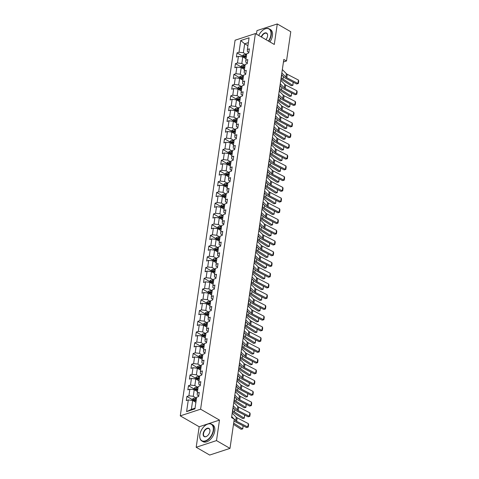 <?xml version="1.0" encoding="UTF-8"?>
<svg xmlns="http://www.w3.org/2000/svg" width="479" height="479" viewBox="0 0 479 479"><rect width="100%" height="100%" fill="white"/><g stroke="black" fill="none" stroke-linecap="round" stroke-linejoin="round"><path stroke-width="0.72" d="M196.18 447.266L216.502 440.602L219.49 420.089L199.174 426.759L196.18 447.266L209.676 455.05L229.992 448.386L234.261 419.131L231.561 417.574L283.813 59.426L286.508 60.983L290.777 31.734L277.281 23.95L256.96 30.614L256.445 34.165M199.174 426.759L180.278 415.862L235.081 40.23L255.397 33.56L200.599 409.192L180.278 415.862M240.733 40.535L239.027 52.235L237.021 52.894L236.422 57.025L238.422 56.366L237.458 62.971L235.458 63.629L234.854 67.761L236.86 67.102L235.896 73.706L233.89 74.365L233.285 78.496L235.291 77.838L234.327 84.442L232.321 85.1L231.722 89.232L233.728 88.573L232.764 95.183L230.758 95.836L230.154 99.967L232.159 99.309L231.195 105.919L229.19 106.572L228.591 110.703L230.591 110.044L229.627 116.654L227.627 117.313L227.022 121.438L229.028 120.78L228.064 127.39L226.058 128.049L225.453 132.174L227.459 131.521L226.495 138.126L224.489 138.784L223.891 142.91L225.896 142.257L224.932 148.861L222.927 149.52L222.322 153.651L224.328 152.993L223.364 159.597L221.358 160.255L220.759 164.387L222.759 163.728L221.795 170.332L219.795 170.991L219.19 175.122L221.196 174.464L220.232 181.068L218.226 181.727L217.622 185.858L219.627 185.199L218.663 191.81L216.658 192.462L216.059 196.594L218.065 195.935L217.101 202.545L215.095 203.204L214.49 207.329L216.496 206.671L215.532 213.281L213.526 213.939L212.927 218.065L214.933 217.406L213.969 224.016L211.963 224.675L211.359 228.8L213.365 228.148L212.401 234.752L210.395 235.411L209.796 239.542L211.796 238.883L210.832 245.488L208.832 246.146L208.227 250.278L210.233 249.619L209.269 256.223L207.263 256.882L206.659 261.013L208.664 260.354L207.7 266.959L205.695 267.617L205.096 271.749L207.102 271.09L206.138 277.694L204.132 278.353L203.527 282.484L205.533 281.826L204.569 288.436L202.563 289.088L201.964 293.22L203.964 292.561L203 299.171L201 299.83L200.396 303.955L202.401 303.297L201.437 309.907L199.432 310.566L198.827 314.691L200.833 314.032L199.869 320.643L197.863 321.301L197.264 325.427L199.27 324.774L198.306 331.378L196.3 332.037L195.695 336.168L197.701 335.51L196.737 342.114L194.731 342.772L194.133 346.904L196.133 346.245L195.169 352.849L193.169 353.508L192.564 357.639L194.57 356.981L193.606 363.585L191.6 364.244L190.995 368.375L193.001 367.716L192.037 374.321L190.037 374.979L189.433 379.111L191.438 378.452L190.474 385.062L188.469 385.715L187.864 389.846L189.87 389.188L188.906 395.798L186.9 396.456L186.301 400.582L188.307 399.923L186.594 411.623L194.947 408.886L196.653 397.187L198.659 396.528L199.258 392.397L197.252 393.055L198.216 386.451L200.222 385.793L200.827 381.661L198.821 382.32L199.785 375.716L201.791 375.057L202.389 370.926L200.39 371.584L201.354 364.98L203.353 364.321L203.958 360.19L201.952 360.849L202.916 354.238L204.922 353.586L205.527 349.454L203.521 350.113L204.485 343.503L206.485 342.85L207.09 338.719L205.084 339.377L206.048 332.767L208.054 332.109L208.658 327.983L206.653 328.642L207.617 322.032L209.622 321.373L210.221 317.248L208.215 317.9L209.179 311.296L211.185 310.637L211.79 306.512L209.784 307.165L210.748 300.561L212.754 299.902L213.353 295.771L211.353 296.429L212.317 289.825L214.317 289.166L214.921 285.035L212.916 285.694L213.879 279.089L215.885 278.431L216.49 274.299L214.484 274.958L215.448 268.354L217.454 267.695L218.053 263.564L216.047 264.222L217.011 257.612L219.017 256.96L219.621 252.828L217.616 253.487L218.58 246.877L220.585 246.224L221.184 242.093L219.184 242.751L220.148 236.141L222.148 235.482L222.753 231.357L220.747 232.016L221.711 225.405L223.717 224.747L224.322 220.621L222.316 221.274L223.28 214.67L225.286 214.011L225.884 209.886L223.879 210.538L224.843 203.934L226.848 203.276L227.453 199.144L225.447 199.803L226.411 193.199L228.417 192.54L229.016 188.409L227.016 189.067L227.974 182.463L229.98 181.804L230.585 177.673L228.579 178.332L229.543 171.727L231.549 171.069L232.147 166.937L230.148 167.596L231.112 160.986L233.111 160.333L233.716 156.202L231.71 156.861L232.674 150.25L234.68 149.598L235.285 145.466L233.279 146.125L234.243 139.515L236.249 138.856L236.848 134.731L234.842 135.389L235.806 128.779L237.812 128.121L238.416 123.995L236.41 124.648L237.374 118.044L239.38 117.385L239.979 113.26L237.979 113.912L238.943 107.308L240.943 106.649L241.548 102.518L239.542 103.177L240.506 96.572L242.512 95.914L243.116 91.782L241.111 92.441L242.075 85.837L244.08 85.178L244.679 81.047L242.673 81.705L243.637 75.101L245.643 74.443L246.248 70.311L244.242 70.97L245.206 64.36L247.212 63.707L247.811 59.576L245.811 60.234L246.775 53.624L248.775 52.965L249.379 48.84L247.374 49.499L249.08 37.799L240.733 40.535L244.685 43.811L243.38 52.762L246.625 54.63M197.252 393.055L197.216 395.025L198.749 395.905M196.504 398.193L193.265 396.319L194.229 389.714L197.468 391.582M188.906 395.798L193.265 396.319M189.87 389.188L194.229 389.714M198.821 382.32L198.785 384.29L200.312 385.17M198.072 387.457L194.827 385.583L195.791 378.979L199.036 380.847M190.474 385.062L194.827 385.583M191.438 378.452L195.791 378.979M200.39 371.584L200.348 373.548L201.881 374.434M199.635 376.722L196.396 374.847L197.36 368.243L200.599 370.111M192.037 374.321L196.396 374.847M193.001 367.716L197.36 368.243M201.952 360.849L201.916 362.813L203.443 363.699M201.204 365.98L197.959 364.112L198.923 357.508L202.168 359.376M193.606 363.585L197.959 364.112M194.57 356.981L198.923 357.508M203.521 350.113L203.479 352.077L205.012 352.963M202.773 355.244L199.527 353.376L200.491 346.766L203.737 348.64M195.169 352.849L199.527 353.376M196.133 346.245L200.491 346.766M205.084 339.377L205.048 341.341L206.581 342.228M204.335 344.509L201.096 342.641L202.06 336.03L205.299 337.905M196.737 342.114L201.096 342.641M197.701 335.51L202.06 336.03M206.653 328.642L206.617 330.606L208.143 331.486M205.904 333.773L202.659 331.905L203.623 325.295L206.868 327.169M198.306 331.378L202.659 331.905M199.27 324.774L203.623 325.295M208.215 317.9L208.179 319.87L209.712 320.75M207.467 323.038L204.228 321.169L205.192 314.559L208.431 316.433M199.869 320.643L204.228 321.169M200.833 314.032L205.192 314.559M209.784 307.165L209.748 309.135L211.275 310.015M209.036 312.302L205.79 310.428L206.754 303.824L210 305.692M201.437 309.907L205.79 310.428M202.401 303.297L206.754 303.824M211.353 296.429L211.311 298.399L212.844 299.279M210.604 301.566L207.359 299.692L208.323 293.088L211.568 294.956M203 299.171L207.359 299.692M203.964 292.561L208.323 293.088M212.916 285.694L212.88 287.663L214.412 288.544M212.167 290.831L208.928 288.957L209.886 282.353L213.131 284.221M204.569 288.436L208.928 288.957M205.533 281.826L209.886 282.353M214.484 274.958L214.448 276.922L215.975 277.808M213.736 280.095L210.491 278.221L211.455 271.617L214.7 273.485M206.138 277.694L210.491 278.221M207.102 271.09L211.455 271.617M216.047 264.222L216.011 266.186L217.544 267.072M215.299 269.354L212.059 267.486L213.023 260.881L216.263 262.749M207.7 266.959L212.059 267.486M208.664 260.354L213.023 260.881M217.616 253.487L217.58 255.451L219.107 256.337M216.867 258.618L213.622 256.75L214.586 250.14L217.831 252.014M209.269 256.223L213.622 256.75M210.233 249.619L214.586 250.14M219.184 242.751L219.143 244.715L220.675 245.601M218.43 247.882L215.191 246.014L216.155 239.404L219.394 241.278M210.832 245.488L215.191 246.014M211.796 238.883L216.155 239.404M220.747 232.016L220.711 233.98L222.244 234.86M219.999 237.147L216.753 235.279L217.717 228.669L220.963 230.543M212.401 234.752L216.753 235.279M213.365 228.148L217.717 228.669M222.316 221.274L222.274 223.244L223.807 224.124M221.567 226.411L218.322 224.543L219.286 217.933L222.531 219.801M213.969 224.016L218.322 224.543M214.933 217.406L219.286 217.933M223.879 210.538L223.843 212.508L225.375 213.389M223.13 215.676L219.891 213.802L220.855 207.197L224.094 209.066M215.532 213.281L219.891 213.802M216.496 206.671L220.855 207.197M225.447 199.803L225.411 201.773L226.938 202.653M224.699 204.94L221.454 203.066L222.418 196.462L225.663 198.33M217.101 202.545L221.454 203.066M218.065 195.935L222.418 196.462M227.016 189.067L226.974 191.037L228.507 191.917M226.262 194.205L223.022 192.33L223.986 185.726L227.226 187.594M218.663 191.81L223.022 192.33M219.627 185.199L223.986 185.726M228.579 178.332L228.543 180.296L230.07 181.182M227.83 183.463L224.585 181.595L225.549 174.991L228.794 176.859M220.232 181.068L224.585 181.595M221.196 174.464L225.549 174.991M230.148 167.596L230.106 169.56L231.638 170.446M229.399 172.727L226.154 170.859L227.118 164.255L230.363 166.123M221.795 170.332L226.154 170.859M222.759 163.728L227.118 164.255M231.71 156.861L231.674 158.824L233.207 159.711M230.962 161.992L227.723 160.124L228.687 153.514L231.926 155.388M223.364 159.597L227.723 160.124M224.328 152.993L228.687 153.514M233.279 146.125L233.243 148.089L234.77 148.975M232.531 151.256L229.285 149.388L230.249 142.778L233.495 144.652M224.932 148.861L229.285 149.388M225.896 142.257L230.249 142.778M234.842 135.389L234.806 137.353L236.339 138.233M234.093 140.521L230.854 138.653L231.818 132.042L235.057 133.916M226.495 138.126L230.854 138.653M227.459 131.521L231.818 132.042M236.41 124.648L236.375 126.618L237.901 127.498M235.662 129.785L232.417 127.917L233.381 121.307L236.626 123.175M228.064 127.39L232.417 127.917M229.028 120.78L233.381 121.307M237.979 113.912L237.937 115.882L239.47 116.762M237.231 119.049L233.986 117.175L234.95 110.571L238.195 112.439M229.627 116.654L233.986 117.175M230.591 110.044L234.95 110.571M239.542 103.177L239.506 105.146L241.039 106.027M238.793 108.314L235.548 106.44L236.512 99.836L239.757 101.704M231.195 105.919L235.548 106.44M232.159 99.309L236.512 99.836M241.111 92.441L241.069 94.411L242.602 95.291M240.362 97.578L237.117 95.704L238.081 89.1L241.326 90.968M232.764 95.183L237.117 95.704M233.728 88.573L238.081 89.1M242.673 81.705L242.637 83.669L244.17 84.555M241.925 86.837L238.686 84.969L239.65 78.364L242.889 80.233M234.327 84.442L238.686 84.969M235.291 77.838L239.65 78.364M244.242 70.97L244.206 72.934L245.733 73.82M243.494 76.101L240.248 74.233L241.212 67.623L244.458 69.497M235.896 73.706L240.248 74.233M236.86 67.102L241.212 67.623M245.811 60.234L245.769 62.198L247.302 63.084M245.056 65.366L241.817 63.497L242.781 56.887L246.02 58.761M237.458 62.971L241.817 63.497M238.422 56.366L242.781 56.887M247.374 49.499L247.338 51.463L248.864 52.349M247.93 45.685L244.685 43.811L248.379 42.601M239.027 52.235L243.38 52.762M216.502 440.602L229.992 448.386M219.49 420.089L200.599 409.192M255.397 33.56L274.293 44.457L277.281 23.95M283.436 61.989L286.508 60.983M195.905 402.318L192.66 400.45L191.355 409.395L195.049 408.186M186.594 411.623L191.355 409.395M188.307 399.923L192.66 400.45M237.021 52.894L242.308 55.941M235.458 63.629L240.745 66.683M233.89 74.365L239.177 77.418M232.321 85.1L237.614 88.154M230.758 95.836L236.045 98.89M229.19 106.572L234.482 109.625M227.627 117.313L232.914 120.361M226.058 128.049L231.345 131.096M224.489 138.784L229.782 141.832M222.927 149.52L228.214 152.567M221.358 160.255L226.651 163.309M219.795 170.991L225.082 174.045M218.226 181.727L223.513 184.78M216.658 192.462L221.951 195.516M215.095 203.204L220.382 206.251M213.526 213.939L218.819 216.987M211.963 224.675L217.25 227.723M210.395 235.411L215.682 238.458M208.832 246.146L214.119 249.194M207.263 256.882L212.55 259.935M205.695 267.617L210.988 270.671M204.132 278.353L209.419 281.407M202.563 289.088L207.856 292.142M201 299.83L206.287 302.878M199.432 310.566L204.719 313.613M197.863 321.301L203.156 324.349M196.3 332.037L201.587 335.084M194.731 342.772L200.024 345.826M193.169 353.508L198.456 356.562M191.6 364.244L196.887 367.297M190.037 374.979L195.324 378.033M188.469 385.715L193.756 388.768M186.9 396.456L192.193 399.504M282.335 69.551L286.364 73.658A3.88 1.724 -171.7 0 0 287.262 74.287L298.423 80.035L297.926 83.478L298.369 83.496L296.651 83.981L285.49 78.233A5.826 2.593 8.3 0 1 284.143 77.287L281.586 74.682M296.651 83.981L297.926 83.478L286.759 77.73A3.88 1.724 -171.7 0 1 285.867 77.101L281.832 72.994M298.423 80.035L298.722 81.089L298.369 83.496M280.939 79.125A3.88 1.724 8.3 0 1 281.532 79.448L291.16 85.693L292.627 85.304L282.999 79.053A5.826 2.593 -171.7 0 0 281.275 78.233L281.077 78.161M245.116 58.234L246.068 58.444M242.182 56.815L242.332 55.809L243.53 54.762A2.06 0.916 8.3 0 1 245.368 54.744L246.571 55.001M246.38 56.306L245.176 56.049A2.06 0.916 -171.7 0 0 243.817 55.971L243.697 56.797A2.06 0.916 8.3 0 1 245.056 56.875L246.26 57.133M243.817 55.971L244.595 56.42A1.048 0.467 8.3 0 1 244.961 56.468L246.314 56.756M293.172 82.19L292.914 85.322L291.16 85.693M292.914 85.322L293.088 82.148M268.432 41.08A9.472 5.652 -60 0 0 270.916 34.973A9.472 5.652 -60 0 0 263.737 29.584A9.472 5.652 -60 0 0 258.726 35.482M263.815 29.542A9.706 5.79 120 0 1 263.887 29.494A9.706 5.79 120 0 1 269.228 28.86A9.706 5.79 120 0 1 271.246 35.015A9.706 5.79 120 0 1 268.713 41.242M261.223 36.919A4.736 2.826 120 0 1 265.109 32.895A4.736 2.826 120 0 1 267.617 35.482A4.736 2.826 120 0 1 267.569 36.075A4.736 2.826 120 0 1 265.935 39.637M269.228 28.86L270.413 29.542A9.706 5.79 120 0 1 272.431 35.697A9.706 5.79 120 0 1 269.905 41.924M267.617 35.572A4.503 2.688 -60 0 0 266.629 33.362A4.503 2.688 -60 0 0 261.51 37.087M213.245 430.292A9.472 5.652 -60 0 0 206.066 424.903A9.472 5.652 -60 0 0 199.845 434.687A9.472 5.652 -60 0 0 199.737 435.872A9.472 5.652 -60 0 0 205.808 440.704A9.472 5.652 -60 0 0 213.245 430.292M206.144 424.855A9.706 5.79 120 0 1 206.221 424.807A9.706 5.79 120 0 1 211.556 424.172A9.706 5.79 120 0 1 213.574 430.328A9.706 5.79 120 0 1 208.844 439.099A9.706 5.79 120 0 1 201.857 440.991A9.706 5.79 120 0 1 199.737 436.052A9.706 5.79 120 0 1 199.737 435.962M209.898 431.387A4.736 2.826 120 0 1 206.784 436.279A4.736 2.826 120 0 1 203.198 433.585A4.736 2.826 120 0 1 206.916 428.382A4.736 2.826 120 0 1 209.952 430.795A4.736 2.826 120 0 1 209.898 431.387M209.946 430.884A4.503 2.688 -60 0 0 208.958 428.681A4.503 2.688 -60 0 0 205.719 429.555A4.503 2.688 -60 0 0 203.521 433.627A4.503 2.688 -60 0 0 204.455 436.483A4.503 2.688 -60 0 0 206.862 436.231M211.556 424.172L212.748 424.855A9.706 5.79 120 0 1 214.76 431.016A9.706 5.79 120 0 1 210.03 439.788A9.706 5.79 120 0 1 203.048 441.674L201.857 440.991M280.766 80.286L284.801 84.394A3.88 1.724 -171.7 0 0 285.7 85.022L296.86 90.77L296.357 94.213L296.8 94.237L295.088 94.716L283.921 88.974A5.826 2.593 8.3 0 1 282.58 88.022L280.017 85.418M295.088 94.716L296.357 94.213L285.197 88.465A3.88 1.724 -171.7 0 1 284.298 87.837L280.263 83.729M296.86 90.77L297.154 91.824L296.8 94.237M279.203 91.022L283.233 95.129A3.88 1.724 -171.7 0 0 284.131 95.764L295.292 101.506L294.789 104.949L295.238 104.973L293.519 105.452L282.359 99.71A5.826 2.593 8.3 0 1 281.011 98.764L278.455 96.153M293.519 105.452L294.789 104.949L283.628 99.201A3.88 1.724 -171.7 0 1 282.73 98.572L278.7 94.465M295.292 101.506L295.585 102.56L295.238 104.973M279.371 89.86A3.88 1.724 8.3 0 1 279.964 90.184L289.597 96.429L291.064 96.04L281.43 89.789A5.826 2.593 -171.7 0 0 279.706 88.968L279.514 88.896M243.548 68.97L244.506 69.18M240.62 67.551L240.763 66.545L241.961 65.497A2.06 0.916 8.3 0 1 243.799 65.479L245.003 65.737M244.817 67.042L243.607 66.785A2.06 0.916 -171.7 0 0 242.248 66.707L242.129 67.533A2.06 0.916 8.3 0 1 243.488 67.611L244.691 67.868M242.248 66.707L243.027 67.156A1.048 0.467 8.3 0 1 243.398 67.204L244.751 67.491M291.603 92.926L291.346 96.057L289.597 96.429M291.346 96.057L291.525 92.884M277.802 100.596A3.88 1.724 8.3 0 1 278.395 100.919L288.029 107.164L289.496 106.775L279.862 100.524A5.826 2.593 -171.7 0 0 278.143 99.704L277.946 99.632M241.985 79.712L242.937 79.915M239.051 78.293L239.201 77.281L240.398 76.233A2.06 0.916 8.3 0 1 242.23 76.215L243.44 76.472M243.248 77.778L242.039 77.52A2.06 0.916 -171.7 0 0 240.686 77.442L240.566 78.269A2.06 0.916 8.3 0 1 241.919 78.346L243.128 78.604M240.686 77.442L241.464 77.891A1.048 0.467 8.3 0 1 241.829 77.939L243.182 78.227M290.04 103.662L289.777 106.799L288.029 107.164M289.777 106.799L289.957 103.62M277.634 101.758L281.67 105.865A3.88 1.724 -171.7 0 0 282.562 106.5L293.729 112.242L293.226 115.684L293.669 115.708L291.951 116.187L280.79 110.445A5.826 2.593 8.3 0 1 279.443 109.499L276.886 106.895M291.951 116.187L293.226 115.684L282.065 109.936A3.88 1.724 -171.7 0 1 281.167 109.308L277.131 105.2M293.729 112.242L294.022 113.295L293.669 115.708M276.072 112.493L280.101 116.601A3.88 1.724 -171.7 0 0 280.999 117.235L292.16 122.977L291.657 126.42L292.106 126.444L290.388 126.929L279.227 121.181A5.826 2.593 8.3 0 1 277.88 120.235L275.317 117.63M290.388 126.929L291.657 126.42L280.496 120.672A3.88 1.724 -171.7 0 1 279.598 120.043L275.569 115.936M292.16 122.977L292.453 124.037L292.106 126.444M274.503 123.235L278.533 127.336A3.88 1.724 -171.7 0 0 279.431 127.971L290.597 133.719L290.094 137.156L290.537 137.18L288.819 137.665L277.658 131.917A5.826 2.593 8.3 0 1 276.311 130.971L273.754 128.366M288.819 137.665L290.094 137.156L278.928 131.414A3.88 1.724 -171.7 0 1 278.036 130.779L274 126.672M290.597 133.719L290.891 134.773L290.537 137.18M276.239 111.332A3.88 1.724 8.3 0 1 276.832 111.655L286.466 117.906L287.933 117.511L278.299 111.26A5.826 2.593 -171.7 0 0 276.575 110.439L276.377 110.368M240.416 90.447L241.368 90.651M237.482 89.028L237.632 88.016L238.829 86.968A2.06 0.916 8.3 0 1 240.668 86.95L241.871 87.208M241.679 88.519L240.476 88.256A2.06 0.916 -171.7 0 0 239.117 88.178L238.997 89.004A2.06 0.916 8.3 0 1 240.356 89.082L241.56 89.339M239.117 88.178L239.895 88.627A1.048 0.467 8.3 0 1 240.26 88.675L241.614 88.968M288.472 114.397L288.214 117.535L286.466 117.906M288.214 117.535L288.388 114.355M274.671 122.067A3.88 1.724 8.3 0 1 275.263 122.39L284.897 128.641L286.364 128.246L276.73 121.995A5.826 2.593 -171.7 0 0 275.012 121.175L274.814 121.103M238.847 101.183L239.805 101.386M235.919 99.764L236.063 98.752L237.267 97.704A2.06 0.916 8.3 0 1 239.099 97.686L240.308 97.944M240.117 99.255L238.907 98.991A2.06 0.916 -171.7 0 0 237.554 98.913L237.434 99.74A2.06 0.916 8.3 0 1 238.787 99.818L239.997 100.081M237.554 98.913L238.326 99.363A1.048 0.467 8.3 0 1 238.698 99.41L240.051 99.704M286.909 125.133L286.646 128.27L284.897 128.641M286.646 128.27L286.825 125.091M273.108 132.803A3.88 1.724 8.3 0 1 273.701 133.126L283.329 139.377L284.795 138.982L275.168 132.737A5.826 2.593 -171.7 0 0 273.443 131.911L273.246 131.839M237.285 111.918L238.237 112.122M234.351 110.499L234.5 109.487L235.698 108.44A2.06 0.916 8.3 0 1 237.536 108.422L238.74 108.679M238.548 109.99L237.344 109.733A2.06 0.916 -171.7 0 0 235.985 109.649L235.866 110.475A2.06 0.916 8.3 0 1 237.225 110.553L238.428 110.817M235.985 109.649L236.764 110.098A1.048 0.467 8.3 0 1 237.129 110.146L238.482 110.439M285.34 135.874L285.083 139.006L283.329 139.377M285.083 139.006L285.256 135.826M272.934 133.97L276.97 138.078A3.88 1.724 -171.7 0 0 277.868 138.706L289.029 144.454L288.526 147.891L288.969 147.915L287.256 148.4L276.09 142.652A5.826 2.593 8.3 0 1 274.748 141.706L272.186 139.102M287.256 148.4L288.526 147.891L277.365 142.149A3.88 1.724 -171.7 0 1 276.467 141.515L272.437 137.407M289.029 144.454L289.322 145.508L288.969 147.915M271.539 143.538A3.88 1.724 8.3 0 1 272.132 143.862L281.766 150.113L283.233 149.717L273.599 143.472A5.826 2.593 -171.7 0 0 271.874 142.646L271.683 142.58M235.716 122.654L236.674 122.858M232.788 121.235L232.932 120.223L234.135 119.175A2.06 0.916 8.3 0 1 235.967 119.157L237.177 119.415M236.985 120.726L235.776 120.468A2.06 0.916 -171.7 0 0 234.423 120.385L234.297 121.211A2.06 0.916 8.3 0 1 235.656 121.295L236.866 121.552M234.423 120.385L235.195 120.834A1.048 0.467 8.3 0 1 235.566 120.882L236.919 121.175M283.778 146.61L283.514 149.741L281.766 150.113M283.514 149.741L283.694 146.562M271.371 144.706L275.401 148.813A3.88 1.724 -171.7 0 0 276.299 149.442L287.46 155.19L286.963 158.633L287.406 158.651L285.688 159.136L274.527 153.388A5.826 2.593 8.3 0 1 273.18 152.442L270.623 149.837M285.688 159.136L286.963 158.633L275.796 152.885A3.88 1.724 -171.7 0 1 274.898 152.25L270.869 148.143M287.46 155.19L287.759 156.244L287.406 158.651M269.976 154.274A3.88 1.724 8.3 0 1 270.569 154.597L280.197 160.848L281.664 160.453L272.03 154.208A5.826 2.593 -171.7 0 0 270.312 153.382L270.114 153.316M234.153 133.39L235.105 133.593M231.219 131.97L231.369 130.959L232.566 129.911A2.06 0.916 8.3 0 1 234.399 129.893L235.608 130.156M235.417 131.462L234.213 131.204A2.06 0.916 -171.7 0 0 232.854 131.126L232.734 131.947A2.06 0.916 8.3 0 1 234.087 132.03L235.297 132.288M232.854 131.126L233.632 131.569A1.048 0.467 8.3 0 1 233.997 131.623L235.351 131.911M282.209 157.346L281.951 160.477L280.197 160.848M281.951 160.477L282.125 157.304M269.803 155.441L273.838 159.549A3.88 1.724 -171.7 0 0 274.736 160.178L285.897 165.926L285.394 169.368L285.837 169.386L284.125 169.871L272.958 164.123A5.826 2.593 8.3 0 1 271.611 163.177L269.054 160.573M284.125 169.871L285.394 169.368L274.233 163.62A3.88 1.724 -171.7 0 1 273.335 162.992L269.3 158.884M285.897 165.926L286.191 166.979L285.837 169.386M268.408 165.016A3.88 1.724 8.3 0 1 269 165.339L278.634 171.584L280.101 171.189L270.467 164.944A5.826 2.593 -171.7 0 0 268.743 164.117L268.545 164.052M232.584 144.125L233.542 144.329M229.651 142.706L229.8 141.7L230.998 140.646A2.06 0.916 8.3 0 1 232.836 140.628L234.039 140.892M233.854 142.197L232.644 141.94A2.06 0.916 -171.7 0 0 231.285 141.862L231.165 142.688A2.06 0.916 8.3 0 1 232.525 142.766L233.728 143.023M231.285 141.862L232.064 142.305A1.048 0.467 8.3 0 1 232.435 142.359L233.788 142.646M280.64 168.081L280.383 171.213L278.634 171.584M280.383 171.213L280.556 168.039M268.24 166.177L272.27 170.284A3.88 1.724 -171.7 0 0 273.168 170.913L284.328 176.661L283.825 180.104L284.275 180.122L282.556 180.607L271.395 174.859A5.826 2.593 8.3 0 1 270.048 173.913L267.492 171.308M282.556 180.607L283.825 180.104L272.665 174.356A3.88 1.724 -171.7 0 1 271.767 173.727L267.737 169.62M284.328 176.661L284.622 177.715L284.275 180.122M266.839 175.751A3.88 1.724 8.3 0 1 267.432 176.074L277.066 182.319L278.533 181.93L268.899 175.679A5.826 2.593 -171.7 0 0 267.18 174.859L266.983 174.787M231.016 154.861L231.974 155.07M228.088 153.442L228.238 152.436L229.435 151.388A2.06 0.916 8.3 0 1 231.267 151.37L232.477 151.627M232.285 152.933L231.076 152.675A2.06 0.916 -171.7 0 0 229.722 152.597L229.603 153.424A2.06 0.916 8.3 0 1 230.956 153.502L232.165 153.759M229.722 152.597L230.501 153.046A1.048 0.467 8.3 0 1 230.866 153.094L232.219 153.382M279.077 178.817L278.814 181.948L277.066 182.319M278.814 181.948L278.994 178.775M266.671 176.913L270.701 181.02A3.88 1.724 -171.7 0 0 271.599 181.649L282.766 187.397L282.263 190.84L282.706 190.864L280.987 191.343L269.827 185.601A5.826 2.593 8.3 0 1 268.479 184.649L265.923 182.044M280.987 191.343L282.263 190.84L271.102 185.092A3.88 1.724 -171.7 0 1 270.204 184.463L266.168 180.355M282.766 187.397L283.059 188.451L282.706 190.864M265.276 186.487A3.88 1.724 8.3 0 1 265.869 186.81L275.497 193.055L276.964 192.666L267.336 186.415A5.826 2.593 -171.7 0 0 265.611 185.595L265.414 185.523M229.453 165.596L230.405 165.806M226.519 164.183L226.669 163.171L227.866 162.124A2.06 0.916 8.3 0 1 229.704 162.106L230.908 162.363M230.716 163.668L229.513 163.411A2.06 0.916 -171.7 0 0 228.154 163.333L228.034 164.159A2.06 0.916 8.3 0 1 229.393 164.237L230.597 164.495M228.154 163.333L228.932 163.782A1.048 0.467 8.3 0 1 229.297 163.83L230.65 164.117M277.509 189.552L277.251 192.684L275.497 193.055M277.251 192.684L277.425 189.51M265.103 187.648L269.138 191.756A3.88 1.724 -171.7 0 0 270.036 192.39L281.197 198.132L280.694 201.575L281.143 201.599L279.425 202.078L268.258 196.336A5.826 2.593 8.3 0 1 266.917 195.39L264.354 192.78M279.425 202.078L280.694 201.575L269.533 195.827A3.88 1.724 -171.7 0 1 268.635 195.198L264.606 191.091M281.197 198.132L281.49 199.186L281.143 201.599M263.707 197.222A3.88 1.724 8.3 0 1 264.3 197.546L273.934 203.791L275.401 203.401L265.767 197.15A5.826 2.593 -171.7 0 0 264.049 196.33L263.851 196.258M227.884 176.338L228.842 176.541M224.956 174.919L225.1 173.907L226.304 172.859A2.06 0.916 8.3 0 1 228.136 172.841L229.345 173.099M229.154 174.404L227.944 174.146A2.06 0.916 -171.7 0 0 226.591 174.069L226.471 174.895A2.06 0.916 8.3 0 1 227.824 174.973L229.034 175.23M226.591 174.069L227.363 174.518A1.048 0.467 8.3 0 1 227.735 174.566L229.088 174.853M275.946 200.288L275.682 203.425L273.934 203.791M275.682 203.425L275.862 200.246M263.54 198.384L267.569 202.491A3.88 1.724 -171.7 0 0 268.468 203.126L279.628 208.868L279.131 212.311L279.574 212.335L277.856 212.814L266.695 207.072A5.826 2.593 8.3 0 1 265.348 206.126L262.791 203.521M277.856 212.814L279.131 212.311L267.965 206.563A3.88 1.724 -171.7 0 1 267.066 205.934L263.037 201.827M279.628 208.868L279.928 209.922L279.574 212.335M262.145 207.958A3.88 1.724 8.3 0 1 262.737 208.281L272.365 214.532L273.832 214.137L264.204 207.886A5.826 2.593 -171.7 0 0 262.48 207.066L262.282 206.994M226.322 187.073L227.274 187.277M223.388 185.654L223.537 184.643L224.735 183.595A2.06 0.916 8.3 0 1 226.567 183.577L227.776 183.834M227.585 185.145L226.381 184.882A2.06 0.916 -171.7 0 0 225.022 184.804L224.902 185.63A2.06 0.916 8.3 0 1 226.256 185.708L227.465 185.966M225.022 184.804L225.801 185.253A1.048 0.467 8.3 0 1 226.166 185.301L227.519 185.595M274.377 211.023L274.12 214.161L272.365 214.532M274.12 214.161L274.293 210.982M261.971 209.119L266.007 213.227A3.88 1.724 -171.7 0 0 266.905 213.862L278.065 219.604L277.563 223.046L278.006 223.07L276.293 223.555L265.127 217.807A5.826 2.593 8.3 0 1 263.779 216.861L261.223 214.257M276.293 223.555L277.563 223.046L266.402 217.298A3.88 1.724 -171.7 0 1 265.504 216.67L261.468 212.562M278.065 219.604L278.359 220.663L278.006 223.07M260.576 218.693A3.88 1.724 8.3 0 1 261.169 219.017L270.803 225.268L272.27 224.873L262.636 218.622A5.826 2.593 -171.7 0 0 260.911 217.801L260.714 217.729M224.753 197.809L225.711 198.013M221.825 196.39L221.969 195.378L223.166 194.33A2.06 0.916 8.3 0 1 225.004 194.312L226.208 194.57M226.022 195.881L224.813 195.618A2.06 0.916 -171.7 0 0 223.453 195.54L223.334 196.366A2.06 0.916 8.3 0 1 224.693 196.444L225.896 196.707M223.453 195.54L224.232 195.989A1.048 0.467 8.3 0 1 224.603 196.037L225.956 196.33M272.808 221.759L272.551 224.896L270.803 225.268M272.551 224.896L272.725 221.717M260.408 219.861L264.438 223.962A3.88 1.724 -171.7 0 0 265.336 224.597L276.497 230.345L275.994 233.782L276.443 233.806L274.724 234.291L263.564 228.543A5.826 2.593 8.3 0 1 262.217 227.597L259.66 224.992M274.724 234.291L275.994 233.782L264.833 228.04A3.88 1.724 -171.7 0 1 263.935 227.405L259.905 223.298M276.497 230.345L276.79 231.399L276.443 233.806M259.007 229.429A3.88 1.724 8.3 0 1 259.6 229.752L269.234 236.003L270.701 235.608L261.067 229.363A5.826 2.593 -171.7 0 0 259.349 228.537L259.151 228.465M223.19 208.545L224.142 208.748M220.256 207.126L220.406 206.114L221.603 205.066A2.06 0.916 8.3 0 1 223.436 205.048L224.645 205.305M224.453 206.617L223.244 206.359A2.06 0.916 -171.7 0 0 221.891 206.275L221.771 207.102A2.06 0.916 8.3 0 1 223.124 207.179L224.334 207.443M221.891 206.275L222.669 206.724A1.048 0.467 8.3 0 1 223.034 206.772L224.388 207.066M271.246 232.501L270.982 235.632L269.234 236.003M270.982 235.632L271.162 232.453M258.84 230.597L262.875 234.704A3.88 1.724 -171.7 0 0 263.767 235.333L274.934 241.081L274.431 244.518L274.874 244.541L273.156 245.026L261.995 239.278A5.826 2.593 8.3 0 1 260.648 238.332L258.091 235.728M273.156 245.026L274.431 244.518L263.27 238.776A3.88 1.724 -171.7 0 1 262.372 238.141L258.337 234.033M274.934 241.081L275.227 242.134L274.874 244.541M257.445 240.165A3.88 1.724 8.3 0 1 258.037 240.488L267.665 246.739L269.132 246.344L259.504 240.099A5.826 2.593 -171.7 0 0 257.78 239.272L257.582 239.207M221.621 219.28L222.573 219.484M218.687 217.861L218.837 216.849L220.035 215.801A2.06 0.916 8.3 0 1 221.873 215.784L223.076 216.041M222.885 217.352L221.681 217.095A2.06 0.916 -171.7 0 0 220.322 217.011L220.202 217.837A2.06 0.916 8.3 0 1 221.561 217.921L222.765 218.179M220.322 217.011L221.1 217.46A1.048 0.467 8.3 0 1 221.466 217.508L222.819 217.801M269.677 243.236L269.42 246.368L267.665 246.739M269.42 246.368L269.593 243.188M257.271 241.332L261.306 245.44A3.88 1.724 -171.7 0 0 262.205 246.068L273.365 251.816L272.862 255.259L273.311 255.277L271.593 255.762L260.432 250.014A5.826 2.593 8.3 0 1 259.085 249.068L256.522 246.463M271.593 255.762L272.862 255.259L261.702 249.511A3.88 1.724 -171.7 0 1 260.804 248.876L256.774 244.775M273.365 251.816L273.659 252.87L273.311 255.277M255.876 250.9A3.88 1.724 8.3 0 1 256.469 251.224L266.102 257.474L267.569 257.079L257.936 250.834A5.826 2.593 -171.7 0 0 256.217 250.008L256.02 249.942M220.053 230.016L221.011 230.219M217.125 228.597L217.268 227.585L218.472 226.537A2.06 0.916 8.3 0 1 220.304 226.519L221.514 226.783M221.322 228.088L220.112 227.83A2.06 0.916 -171.7 0 0 218.759 227.753L218.64 228.579A2.06 0.916 8.3 0 1 219.993 228.657L221.202 228.914M218.759 227.753L219.532 228.196A1.048 0.467 8.3 0 1 219.903 228.249L221.256 228.537M268.114 253.972L267.851 257.103L266.102 257.474M267.851 257.103L268.03 253.93M255.708 252.068L259.738 256.175A3.88 1.724 -171.7 0 0 260.636 256.804L271.803 262.552L271.3 265.995L271.743 266.013L270.024 266.498L258.864 260.75A5.826 2.593 8.3 0 1 257.516 259.804L254.96 257.199M270.024 266.498L271.3 265.995L260.133 260.247A3.88 1.724 -171.7 0 1 259.241 259.618L255.205 255.511M271.803 262.552L272.096 263.606L271.743 266.013M254.313 261.642A3.88 1.724 8.3 0 1 254.906 261.965L264.534 268.21L266.001 267.815L256.373 261.57A5.826 2.593 -171.7 0 0 254.648 260.744L254.451 260.678M218.49 240.751L219.442 240.955M215.556 239.332L215.706 238.326L216.903 237.273A2.06 0.916 8.3 0 1 218.741 237.255L219.945 237.518M219.753 238.823L218.55 238.566A2.06 0.916 -171.7 0 0 217.191 238.488L217.071 239.314A2.06 0.916 8.3 0 1 218.43 239.392L219.633 239.65M217.191 238.488L217.969 238.937A1.048 0.467 8.3 0 1 218.334 238.985L219.687 239.272M266.546 264.707L266.288 267.839L264.534 268.21M266.288 267.839L266.462 264.665M254.139 262.803L258.175 266.911A3.88 1.724 -171.7 0 0 259.073 267.539L270.234 273.287L269.731 276.73L270.174 276.748L268.462 277.233L257.295 271.485A5.826 2.593 8.3 0 1 255.954 270.539L253.391 267.935M268.462 277.233L269.731 276.73L258.57 270.982A3.88 1.724 -171.7 0 1 257.672 270.354L253.636 266.246M270.234 273.287L270.527 274.341L270.174 276.748M252.744 272.377A3.88 1.724 8.3 0 1 253.337 272.701L262.971 278.946L264.438 278.556L254.804 272.306A5.826 2.593 -171.7 0 0 253.08 271.485L252.888 271.413M216.921 251.487L217.879 251.697M213.993 250.068L214.137 249.062L215.334 248.014A2.06 0.916 8.3 0 1 217.173 247.996L218.376 248.254M218.19 249.559L216.981 249.302A2.06 0.916 -171.7 0 0 215.628 249.224L215.502 250.05A2.06 0.916 8.3 0 1 216.861 250.128L218.071 250.385M215.628 249.224L216.4 249.673A1.048 0.467 8.3 0 1 216.771 249.721L218.125 250.008M264.977 275.443L264.719 278.574L262.971 278.946M264.719 278.574L264.899 275.401M252.577 273.539L256.606 277.646A3.88 1.724 -171.7 0 0 257.504 278.275L268.665 284.023L268.168 287.466L268.611 287.49L266.893 287.969L255.732 282.227A5.826 2.593 8.3 0 1 254.385 281.275L251.828 278.67M266.893 287.969L268.168 287.466L257.001 281.718A3.88 1.724 -171.7 0 1 256.103 281.089L252.074 276.982M268.665 284.023L268.964 285.077L268.611 287.49M251.182 283.113A3.88 1.724 8.3 0 1 251.768 283.436L261.402 289.681L262.869 289.292L253.235 283.041A5.826 2.593 -171.7 0 0 251.517 282.221L251.319 282.149M215.358 262.223L216.31 262.432M212.425 260.81L212.574 259.798L213.772 258.75A2.06 0.916 8.3 0 1 215.604 258.732L216.813 258.989M216.622 260.295L215.412 260.037A2.06 0.916 -171.7 0 0 214.059 259.959L213.939 260.786A2.06 0.916 8.3 0 1 215.293 260.863L216.502 261.121M214.059 259.959L214.837 260.408A1.048 0.467 8.3 0 1 215.203 260.456L216.556 260.744M263.414 286.179L263.151 289.31L261.402 289.681M263.151 289.31L263.33 286.137M251.008 284.275L255.044 288.382A3.88 1.724 -171.7 0 0 255.936 289.017L267.102 294.759L266.599 298.201L267.043 298.225L265.324 298.704L254.163 292.962A5.826 2.593 8.3 0 1 252.816 292.016L250.26 289.406M265.324 298.704L266.599 298.201L255.439 292.453A3.88 1.724 -171.7 0 1 254.541 291.825L250.505 287.717M267.102 294.759L267.396 295.812L267.043 298.225M249.613 293.849A3.88 1.724 8.3 0 1 250.206 294.172L259.84 300.417L261.306 300.028L251.673 293.777A5.826 2.593 -171.7 0 0 249.948 292.956L249.751 292.885M213.79 272.964L214.742 273.168M210.856 271.545L211.005 270.533L212.203 269.485A2.06 0.916 8.3 0 1 214.041 269.467L215.245 269.725M215.053 271.03L213.85 270.773A2.06 0.916 -171.7 0 0 212.49 270.695L212.371 271.521A2.06 0.916 8.3 0 1 213.73 271.599L214.933 271.856M212.49 270.695L213.269 271.144A1.048 0.467 8.3 0 1 213.634 271.192L214.993 271.479M261.845 296.914L261.588 300.052L259.84 300.417M261.588 300.052L261.762 296.872M249.445 295.01L253.475 299.118A3.88 1.724 -171.7 0 0 254.373 299.752L265.534 305.494L265.031 308.937L265.48 308.961L263.761 309.44L252.601 303.698A5.826 2.593 8.3 0 1 251.253 302.752L248.697 300.147M263.761 309.44L265.031 308.937L253.87 303.189A3.88 1.724 -171.7 0 1 252.972 302.56L248.942 298.453M265.534 305.494L265.827 306.548L265.48 308.961M248.044 304.584A3.88 1.724 8.3 0 1 248.637 304.907L258.271 311.158L259.738 310.763L250.104 304.512A5.826 2.593 -171.7 0 0 248.385 303.692L248.188 303.62M212.221 283.7L213.179 283.903M209.293 282.281L209.437 281.269L210.64 280.221A2.06 0.916 8.3 0 1 212.472 280.203L213.682 280.46M213.49 281.772L212.281 281.508A2.06 0.916 -171.7 0 0 210.928 281.43L210.808 282.257A2.06 0.916 8.3 0 1 212.161 282.335L213.371 282.592M210.928 281.43L211.7 281.88A1.048 0.467 8.3 0 1 212.071 281.927L213.424 282.221M260.283 307.65L260.019 310.787L258.271 311.158M260.019 310.787L260.199 307.608M247.877 305.746L251.906 309.853A3.88 1.724 -171.7 0 0 252.804 310.488L263.971 316.23L263.468 319.673L263.911 319.697L262.193 320.182L251.032 314.434A5.826 2.593 8.3 0 1 249.685 313.488L247.128 310.883M262.193 320.182L263.468 319.673L252.301 313.925A3.88 1.724 -171.7 0 1 251.409 313.296L247.374 309.189M263.971 316.23L264.264 317.29L263.911 319.697M246.481 315.32A3.88 1.724 8.3 0 1 247.074 315.643L256.702 321.894L258.169 321.499L248.541 315.248A5.826 2.593 -171.7 0 0 246.817 314.428L246.619 314.356M210.658 294.435L211.61 294.639M207.724 293.016L207.874 292.004L209.072 290.957A2.06 0.916 8.3 0 1 210.91 290.939L212.113 291.196M211.922 292.507L210.718 292.244A2.06 0.916 -171.7 0 0 209.359 292.166L209.239 292.992A2.06 0.916 8.3 0 1 210.598 293.07L211.802 293.334M209.359 292.166L210.137 292.615A1.048 0.467 8.3 0 1 210.503 292.663L211.856 292.956M258.714 318.385L258.456 321.523L256.702 321.894M258.456 321.523L258.63 318.343M246.308 316.487L250.343 320.589A3.88 1.724 -171.7 0 0 251.241 321.223L262.402 326.971L261.899 330.408L262.342 330.432L260.63 330.917L249.463 325.169A5.826 2.593 8.3 0 1 248.122 324.223L245.559 321.619M260.63 330.917L261.899 330.408L250.739 324.666A3.88 1.724 -171.7 0 1 249.84 324.032L245.811 319.924M262.402 326.971L262.696 328.025L262.342 330.432M244.913 326.055A3.88 1.724 8.3 0 1 245.505 326.379L255.139 332.63L256.606 332.234L246.972 325.989A5.826 2.593 -171.7 0 0 245.248 325.163L245.056 325.097M209.089 305.171L210.047 305.374M206.162 303.752L206.305 302.74L207.509 301.692A2.06 0.916 8.3 0 1 209.341 301.674L210.55 301.932M210.359 303.243L209.149 302.985A2.06 0.916 -171.7 0 0 207.796 302.902L207.67 303.728A2.06 0.916 8.3 0 1 209.03 303.806L210.239 304.069M207.796 302.902L208.569 303.351A1.048 0.467 8.3 0 1 208.94 303.399L210.293 303.692M257.151 329.127L256.888 332.258L255.139 332.63M256.888 332.258L257.067 329.079M244.745 327.223L248.775 331.33A3.88 1.724 -171.7 0 0 249.673 331.959L260.833 337.707L260.337 341.144L260.78 341.168L259.061 341.653L247.9 335.905A5.826 2.593 8.3 0 1 246.553 334.959L243.997 332.354M259.061 341.653L260.337 341.144L249.17 335.402A3.88 1.724 -171.7 0 1 248.272 334.767L244.242 330.66M260.833 337.707L261.133 338.761L260.78 341.168M243.35 336.791A3.88 1.724 8.3 0 1 243.943 337.114L253.571 343.365L255.038 342.97L245.404 336.725A5.826 2.593 -171.7 0 0 243.685 335.899L243.488 335.833M207.527 315.906L208.479 316.11M204.593 314.487L204.743 313.476L205.94 312.428A2.06 0.916 8.3 0 1 207.772 312.41L208.982 312.673M208.79 313.979L207.587 313.721A2.06 0.916 -171.7 0 0 206.227 313.637L206.108 314.464A2.06 0.916 8.3 0 1 207.461 314.547L208.67 314.805M206.227 313.637L207.006 314.086A1.048 0.467 8.3 0 1 207.371 314.134L208.724 314.428M255.582 339.862L255.325 342.994L253.571 343.365M255.325 342.994L255.499 339.815M243.176 337.958L247.212 342.066A3.88 1.724 -171.7 0 0 248.11 342.695L259.271 348.443L258.768 351.885L259.211 351.903L257.498 352.388L246.332 346.64A5.826 2.593 8.3 0 1 244.985 345.694L242.428 343.09M257.498 352.388L258.768 351.885L247.607 346.137A3.88 1.724 -171.7 0 1 246.709 345.503L242.673 341.401M259.271 348.443L259.564 349.496L259.211 351.903M241.781 347.526A3.88 1.724 8.3 0 1 242.374 347.85L252.008 354.101L253.475 353.706L243.841 347.461A5.826 2.593 -171.7 0 0 242.117 346.634L241.919 346.568M205.958 326.642L206.916 326.846M203.03 325.223L203.174 324.211L204.371 323.163A2.06 0.916 8.3 0 1 206.209 323.145L207.413 323.409M207.227 324.714L206.018 324.457A2.06 0.916 -171.7 0 0 204.659 324.379L204.539 325.205A2.06 0.916 8.3 0 1 205.898 325.283L207.102 325.54M204.659 324.379L205.437 324.822A1.048 0.467 8.3 0 1 205.808 324.876L207.162 325.163M254.014 350.598L253.756 353.73L252.008 354.101M253.756 353.73L253.93 350.556M241.614 348.694L245.643 352.801A3.88 1.724 -171.7 0 0 246.541 353.43L257.702 359.178L257.199 362.621L257.648 362.639L255.93 363.124L244.769 357.376A5.826 2.593 8.3 0 1 243.422 356.43L240.865 353.825M255.93 363.124L257.199 362.621L246.038 356.873A3.88 1.724 -171.7 0 1 245.14 356.244L241.111 352.137M257.702 359.178L257.995 360.232L257.648 362.639M240.213 358.268A3.88 1.724 8.3 0 1 240.805 358.591L250.439 364.836L251.906 364.447L242.272 358.196A5.826 2.593 -171.7 0 0 240.554 357.37L240.356 357.304M204.389 337.378L205.347 337.581M201.461 335.959L201.611 334.953L202.809 333.899A2.06 0.916 8.3 0 1 204.641 333.881L205.85 334.144M205.659 335.45L204.449 335.192A2.06 0.916 -171.7 0 0 203.096 335.114L202.976 335.941A2.06 0.916 8.3 0 1 204.329 336.019L205.539 336.276M203.096 335.114L203.874 335.563A1.048 0.467 8.3 0 1 204.24 335.611L205.593 335.899M252.451 361.334L252.188 364.465L250.439 364.836M252.188 364.465L252.367 361.292M240.045 359.43L244.074 363.537A3.88 1.724 -171.7 0 0 244.973 364.166L256.139 369.914L255.636 373.357L256.079 373.375L254.361 373.859L243.2 368.111A5.826 2.593 8.3 0 1 241.853 367.165L239.296 364.561M254.361 373.859L255.636 373.357L244.476 367.609A3.88 1.724 -171.7 0 1 243.577 366.98L239.542 362.872M256.139 369.914L256.433 370.968L256.079 373.375M238.65 369.004A3.88 1.724 8.3 0 1 239.243 369.327L248.87 375.572L250.337 375.183L240.709 368.932A5.826 2.593 -171.7 0 0 238.985 368.111L238.787 368.04M202.827 348.113L203.779 348.323M199.893 346.694L200.042 345.688L201.24 344.641A2.06 0.916 8.3 0 1 203.078 344.623L204.282 344.88M204.09 346.185L202.886 345.928A2.06 0.916 -171.7 0 0 201.527 345.85L201.408 346.676A2.06 0.916 8.3 0 1 202.767 346.754L203.97 347.012M201.527 345.85L202.306 346.299A1.048 0.467 8.3 0 1 202.671 346.347L204.024 346.634M250.882 372.069L250.625 375.201L248.87 375.572M250.625 375.201L250.798 372.027M238.476 370.165L242.512 374.273A3.88 1.724 -171.7 0 0 243.41 374.901L254.571 380.649L254.068 384.092L254.517 384.116L252.798 384.595L241.632 378.853A5.826 2.593 8.3 0 1 240.29 377.901L237.728 375.296M252.798 384.595L254.068 384.092L242.907 378.344A3.88 1.724 -171.7 0 1 242.009 377.715L237.979 373.608M254.571 380.649L254.864 381.703L254.517 384.116M237.081 379.739A3.88 1.724 8.3 0 1 237.674 380.063L247.308 386.308L248.775 385.918L239.141 379.667A5.826 2.593 -171.7 0 0 237.422 378.847L237.225 378.775M201.258 358.849L202.216 359.058M198.33 357.436L198.474 356.424L199.677 355.376A2.06 0.916 8.3 0 1 201.509 355.358L202.719 355.616M202.527 356.921L201.318 356.663A2.06 0.916 -171.7 0 0 199.965 356.586L199.845 357.412A2.06 0.916 8.3 0 1 201.198 357.49L202.407 357.747M199.965 356.586L200.737 357.035A1.048 0.467 8.3 0 1 201.108 357.083L202.461 357.37M249.319 382.805L249.056 385.936L247.308 386.308M249.056 385.936L249.236 382.763M236.913 380.901L240.943 385.008A3.88 1.724 -171.7 0 0 241.841 385.643L253.002 391.385L252.505 394.828L252.948 394.852L251.23 395.331L240.069 389.589A5.826 2.593 8.3 0 1 238.722 388.643L236.165 386.032M251.23 395.331L252.505 394.828L241.338 389.08A3.88 1.724 -171.7 0 1 240.44 388.451L236.41 384.344M253.002 391.385L253.301 392.439L252.948 394.852M235.518 390.475A3.88 1.724 8.3 0 1 236.111 390.798L245.739 397.049L247.206 396.654L237.578 390.403A5.826 2.593 -171.7 0 0 235.854 389.583L235.656 389.511M199.695 369.59L200.647 369.794M196.761 368.171L196.911 367.159L198.108 366.112A2.06 0.916 8.3 0 1 199.941 366.094L201.15 366.351M200.958 367.656L199.755 367.399A2.06 0.916 -171.7 0 0 198.396 367.321L198.276 368.147A2.06 0.916 8.3 0 1 199.635 368.225L200.839 368.483M198.396 367.321L199.174 367.77A1.048 0.467 8.3 0 1 199.539 367.818L200.893 368.111M247.751 393.54L247.493 396.678L245.739 397.049M247.493 396.678L247.667 393.499M235.345 391.636L239.38 395.744A3.88 1.724 -171.7 0 0 240.278 396.378L251.439 402.12L250.936 405.563L251.379 405.587L249.667 406.072L238.5 400.324A5.826 2.593 8.3 0 1 237.153 399.378L234.596 396.774M249.667 406.072L250.936 405.563L239.775 399.815A3.88 1.724 -171.7 0 1 238.877 399.187L234.842 395.079M251.439 402.12L251.732 403.18L251.379 405.587M233.95 401.21A3.88 1.724 8.3 0 1 234.542 401.534L244.176 407.785L245.643 407.389L236.009 401.139A5.826 2.593 -171.7 0 0 234.285 400.318L234.093 400.246M198.126 380.326L199.084 380.53M195.198 378.907L195.342 377.895L196.54 376.847A2.06 0.916 8.3 0 1 198.378 376.829L199.581 377.087M199.396 378.398L198.186 378.135A2.06 0.916 -171.7 0 0 196.827 378.057L196.707 378.883A2.06 0.916 8.3 0 1 198.067 378.961L199.27 379.224M196.827 378.057L197.605 378.506A1.048 0.467 8.3 0 1 197.977 378.554L199.33 378.847M246.182 404.276L245.925 407.413L244.176 407.785M245.925 407.413L246.104 404.234M233.782 402.372L237.812 406.479A3.88 1.724 -171.7 0 0 238.71 407.114L249.87 412.856L249.367 416.299L249.816 416.323L248.098 416.808L236.937 411.06A5.826 2.593 8.3 0 1 235.59 410.114L233.034 407.509M248.098 416.808L249.367 416.299L238.207 410.551A3.88 1.724 -171.7 0 1 237.309 409.922L233.279 405.815M249.87 412.856L250.164 413.916L249.816 416.323M232.381 411.946A3.88 1.724 8.3 0 1 232.974 412.269L242.608 418.52L244.074 418.125L234.441 411.88A5.826 2.593 -171.7 0 0 232.722 411.054L232.525 410.982M196.564 391.062L197.516 391.265M193.63 389.643L193.779 388.631L194.977 387.583A2.06 0.916 8.3 0 1 196.809 387.565L198.019 387.822M197.827 389.134L196.618 388.87A2.06 0.916 -171.7 0 0 195.264 388.792L195.145 389.619A2.06 0.916 8.3 0 1 196.498 389.696L197.707 389.96M195.264 388.792L196.043 389.241A1.048 0.467 8.3 0 1 196.408 389.289L197.761 389.583M244.619 415.012L244.356 418.149L242.608 418.52M244.356 418.149L244.535 414.97M232.213 413.114L236.249 417.221A3.88 1.724 -171.7 0 0 237.141 417.85L248.308 423.598L247.805 427.034L248.248 427.058L246.529 427.543L235.369 421.795A5.826 2.593 8.3 0 1 234.021 420.849L234.015 420.837M246.529 427.543L247.805 427.034L236.644 421.292A3.88 1.724 -171.7 0 1 235.746 420.658L234.261 419.149M231.71 416.55L234.225 419.113M248.308 423.598L248.601 424.651L248.248 427.058M233.501 424.364L241.045 429.256L242.506 428.861L233.68 423.131M194.995 401.797L195.947 402.001M192.061 400.378L192.211 399.366L193.408 398.318A2.06 0.916 8.3 0 1 195.246 398.3L196.45 398.558M196.258 399.869L195.055 399.612A2.06 0.916 -171.7 0 0 193.696 399.528L193.576 400.354A2.06 0.916 8.3 0 1 194.935 400.432L196.139 400.695M193.696 399.528L194.474 399.977A1.048 0.467 8.3 0 1 194.839 400.025L196.192 400.318M243.051 425.753L242.793 428.885L241.045 429.256M242.793 428.885L242.967 425.705M286.364 73.658L285.867 77.101M287.262 74.287L286.759 77.73M243.5 54.786L243.158 57.109M245.056 56.875L244.877 58.097M245.368 54.744L245.176 56.049M282.999 79.053L283.37 76.502M281.275 78.233L281.766 74.868M284.801 84.394L284.298 87.837M285.7 85.022L285.197 88.465M283.233 95.129L282.73 98.572M284.131 95.764L283.628 99.201M241.931 65.521L241.596 67.844M243.488 67.611L243.308 68.832M243.799 65.479L243.607 66.785M281.43 89.789L281.802 87.238M279.706 88.968L280.197 85.603M240.368 76.257L240.027 78.58M241.919 78.346L241.745 79.568M242.23 76.215L242.039 77.52M279.862 100.524L280.239 97.973M278.143 99.704L278.634 96.339M281.67 105.865L281.167 109.308M282.562 106.5L282.065 109.936M280.101 116.601L279.598 120.043M280.999 117.235L280.496 120.672M278.533 127.336L278.036 130.779M279.431 127.971L278.928 131.414M238.799 86.992L238.464 89.316M240.356 89.082L240.177 90.309M240.668 86.95L240.476 88.256M278.299 111.26L278.67 108.709M276.575 110.439L277.066 107.074M237.237 97.728L236.895 100.051M238.787 99.818L238.608 101.045M239.099 97.686L238.907 98.991M276.73 121.995L277.101 119.445M275.012 121.175L275.503 117.81M235.668 108.464L235.327 110.793M237.225 110.553L237.045 111.781M237.536 108.422L237.344 109.733M275.168 132.737L275.539 130.18M273.443 131.911L273.934 128.546M276.97 138.078L276.467 141.515M277.868 138.706L277.365 142.149M234.099 119.205L233.764 121.528M235.656 121.295L235.476 122.516M235.967 119.157L235.776 120.468M273.599 143.472L273.97 140.916M271.874 142.646L272.365 139.281M275.401 148.813L274.898 152.25M276.299 149.442L275.796 152.885M232.537 129.941L232.195 132.264M234.087 132.03L233.914 133.252M234.399 129.893L234.213 131.204M272.03 154.208L272.407 151.651M270.312 153.382L270.803 150.023M273.838 159.549L273.335 162.992M274.736 160.178L274.233 163.62M230.968 140.676L230.633 142.999M232.525 142.766L232.345 143.987M232.836 140.628L232.644 141.94M270.467 164.944L270.839 162.393M268.743 164.117L269.234 160.758M272.27 170.284L271.767 173.727M273.168 170.913L272.665 174.356M229.405 151.412L229.064 153.735M230.956 153.502L230.776 154.723M231.267 151.37L231.076 152.675M268.899 175.679L269.276 173.129M267.18 174.859L267.671 171.494M270.701 181.02L270.204 184.463M271.599 181.649L271.102 185.092M227.836 162.147L227.501 164.471M229.393 164.237L229.213 165.459M229.704 162.106L229.513 163.411M267.336 186.415L267.707 183.864M265.611 185.595L266.102 182.23M269.138 191.756L268.635 195.198M270.036 192.39L269.533 195.827M226.274 172.883L225.932 175.206M227.824 174.973L227.645 176.194M228.136 172.841L227.944 174.146M265.767 197.15L266.138 194.6M264.049 196.33L264.534 192.965M267.569 202.491L267.066 205.934M268.468 203.126L267.965 206.563M224.705 183.619L224.364 185.942M226.256 185.708L226.082 186.936M226.567 183.577L226.381 184.882M264.204 207.886L264.576 205.335M262.48 207.066L262.971 203.701M266.007 213.227L265.504 216.67M266.905 213.862L266.402 217.298M223.136 194.354L222.801 196.683M224.693 196.444L224.513 197.671M225.004 194.312L224.813 195.618M262.636 218.622L263.007 216.071M260.911 217.801L261.402 214.436M264.438 223.962L263.935 227.405M265.336 224.597L264.833 228.04M221.573 205.09L221.232 207.419M223.124 207.179L222.951 208.407M223.436 205.048L223.244 206.359M261.067 229.363L261.444 226.806M259.349 228.537L259.84 225.172M262.875 234.704L262.372 238.141M263.767 235.333L263.27 238.776M220.005 215.831L219.669 218.155M221.561 217.921L221.382 219.143M221.873 215.784L221.681 217.095M259.504 240.099L259.875 237.542M257.78 239.272L258.271 235.913M261.306 245.44L260.804 248.876M262.205 246.068L261.702 249.511M218.442 226.567L218.101 228.89M219.993 228.657L219.813 229.878M220.304 226.519L220.112 227.83M257.936 250.834L258.307 248.278M256.217 250.008L256.708 246.649M259.738 256.175L259.241 259.618M260.636 256.804L260.133 260.247M216.873 237.303L216.532 239.626M218.43 239.392L218.25 240.614M218.741 237.255L218.55 238.566M256.373 261.57L256.744 259.019M254.648 260.744L255.139 257.385M258.175 266.911L257.672 270.354M259.073 267.539L258.57 270.982M215.305 248.038L214.969 250.361M216.861 250.128L216.682 251.349M217.173 247.996L216.981 249.302M254.804 272.306L255.175 269.755M253.08 271.485L253.571 268.12M256.606 277.646L256.103 281.089M257.504 278.275L257.001 281.718M213.742 258.774L213.4 261.097M215.293 260.863L215.119 262.085M215.604 258.732L215.412 260.037M253.235 283.041L253.613 280.49M251.517 282.221L252.008 278.856M255.044 288.382L254.541 291.825M255.936 289.017L255.439 292.453M212.173 269.509L211.838 271.832M213.73 271.599L213.55 272.82M214.041 269.467L213.85 270.773M251.673 293.777L252.044 291.226M249.948 292.956L250.439 289.591M253.475 299.118L252.972 302.56M254.373 299.752L253.87 303.189M210.61 280.245L210.269 282.568M212.161 282.335L211.981 283.562M212.472 280.203L212.281 281.508M250.104 304.512L250.475 301.962M248.385 303.692L248.876 300.327M251.906 309.853L251.409 313.296M252.804 310.488L252.301 313.925M209.042 290.981L208.7 293.31M210.598 293.07L210.419 294.298M210.91 290.939L210.718 292.244M248.541 315.248L248.912 312.697M246.817 314.428L247.308 311.063M250.343 320.589L249.84 324.032M251.241 321.223L250.739 324.666M207.479 301.716L207.138 304.045M209.03 303.806L208.85 305.033M209.341 301.674L209.149 302.985M246.972 325.989L247.344 323.433M245.248 325.163L245.739 321.798M248.775 331.33L248.272 334.767M249.673 331.959L249.17 335.402M205.91 312.458L205.569 314.781M207.461 314.547L207.287 315.769M207.772 312.41L207.587 313.721M245.404 336.725L245.781 334.168M243.685 335.899L244.176 332.54M247.212 342.066L246.709 345.503M248.11 342.695L247.607 346.137M204.341 323.193L204.006 325.516M205.898 325.283L205.719 326.504M206.209 323.145L206.018 324.457M243.841 347.461L244.212 344.904M242.117 346.634L242.608 343.275M245.643 352.801L245.14 356.244M246.541 353.43L246.038 356.873M202.779 333.929L202.437 336.252M204.329 336.019L204.15 337.24M204.641 333.881L204.449 335.192M242.272 358.196L242.649 355.646M240.554 357.37L241.045 354.011M244.074 363.537L243.577 366.98M244.973 364.166L244.476 367.609M201.21 344.664L200.875 346.988M202.767 346.754L202.587 347.976M203.078 344.623L202.886 345.928M240.709 368.932L241.081 366.381M238.985 368.111L239.476 364.747M242.512 374.273L242.009 377.715M243.41 374.901L242.907 378.344M199.647 355.4L199.306 357.723M201.198 357.49L201.018 358.711M201.509 355.358L201.318 356.663M239.141 379.667L239.512 377.117M237.422 378.847L237.907 375.482M240.943 385.008L240.44 388.451M241.841 385.643L241.338 389.08M198.078 366.136L197.737 368.459M199.635 368.225L199.456 369.447M199.941 366.094L199.755 367.399M237.578 390.403L237.949 387.852M235.854 389.583L236.345 386.218M239.38 395.744L238.877 399.187M240.278 396.378L239.775 399.815M196.51 376.871L196.174 379.194M198.067 378.961L197.887 380.188M198.378 376.829L198.186 378.135M236.009 401.139L236.381 398.588M234.285 400.318L234.776 396.953M237.812 406.479L237.309 409.922M238.71 407.114L238.207 410.551M194.947 387.607L194.606 389.936M196.498 389.696L196.324 390.924M196.809 387.565L196.618 388.87M234.441 411.88L234.818 409.323M232.722 411.054L233.213 407.689M236.249 417.221L235.746 420.658M237.141 417.85L236.644 421.292M193.378 398.348L193.043 400.672M194.935 400.432L194.755 401.659M195.246 398.3L195.055 399.612"/></g></svg>

